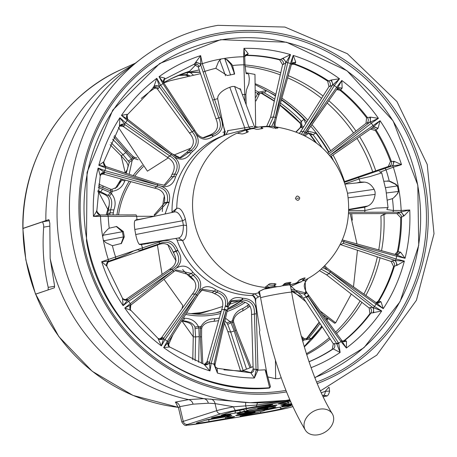 <?xml version="1.0" encoding="UTF-8"?>
<svg xmlns="http://www.w3.org/2000/svg" width="457" height="457" viewBox="0 0 457 457"><rect width="100%" height="100%" fill="white"/><g stroke="black" fill="none" stroke-linecap="round" stroke-linejoin="round"><path stroke-width="0.69" d="M163.617 82.626A3.942 3.667 179 0 1 163.366 81.403L164.766 79.107L194.345 64.117L200.646 55.628L202.314 63.683L214.584 99.569A119.488 113.702 -107.7 0 1 217.623 98.655L217.989 96.318C219.8 92.582 223.764 89.549 229.888 87.224L232.293 86.499L234.544 86.447L240.77 89.589L241.062 91.189M165.086 213.979L169.079 202.651A85.899 81.74 72.3 0 1 169.119 202.234C170.832 194.322 168.153 188.97 161.093 186.182C168.433 187.793 173.254 184.719 175.557 176.956A85.899 81.74 72.3 0 1 176.613 174.574C180.778 167.788 179.944 161.864 174.117 156.802C180.589 160.858 186.165 159.67 190.843 153.226A85.899 81.74 72.3 0 1 192.62 151.37C198.761 146.486 199.869 140.67 195.939 133.924C200.8 139.956 206.495 140.785 213.019 136.403A85.899 81.74 72.3 0 1 213.373 136.22C221.959 132.656 224.381 126.349 220.64 117.295L214.584 99.569L212.694 100.032L203.114 72.006L204.93 71.338A149.319 142.093 -107.7 0 1 215.835 68.31L227.34 75.531L234.641 74.04L232.562 65.5L231.688 64.174L227.529 59.936L224.307 58.433A157.408 149.787 -107.7 0 1 243.65 56.737L243.958 48.351L248.077 53.458L247.477 55.2L246.906 55.468A159.562 151.838 -107.7 0 1 279.638 59.867L282.603 64.683L270.595 117.46L266.671 126.366M130.348 310.389L130.593 310.097L124.767 308.029L130.314 303.659A157.408 149.787 -107.7 0 1 128.651 301.254L123.122 305.647L122.487 298.261L106.818 266.145L101.683 261.718L142.475 247.905A119.488 113.702 -107.7 0 1 141.504 244.712L139.716 244.518C138.351 243.77 137.02 240.479 135.723 234.641L134.838 229.774C134.044 224.119 134.204 220.96 135.318 220.297L136.951 219.634A119.488 113.702 -107.7 0 1 136.734 216.315L127.223 216.235C118.637 216.618 119.82 216.378 108.218 216.378L93.445 216.395L96.758 211.105L96.376 210.98M142.475 247.911L142.413 249.579C134.901 251.95 142.955 247.814 133.375 251.104C129.788 253.127 123.916 255.674 115.764 258.748L115.627 257.142A149.319 142.093 -107.7 0 1 112.405 245.695L121.459 243.427L124.293 236.812L123.413 237.303L122.419 231.819L116.255 226.455M107.641 262.221L157.397 245.078C164.783 241.804 170.038 244.124 173.157 252.03A88.138 83.877 72.3 0 0 173.346 252.418C177.653 259.696 176.293 265.363 169.273 269.413L126.189 299.255L127.931 299.695L123.122 305.647A165.588 157.574 -107.7 0 1 101.683 261.718L108.406 261.193L108.349 259.65A157.408 149.787 -107.7 0 1 103.282 239.942L102.671 236.589L104.019 233.281L107.972 229.071L109.223 228.197L116.666 226.489L123.327 231.516L124.293 236.812M169.193 347.023L163.68 347.6L167.325 341.259A157.408 149.787 -107.7 0 1 165 339.545L161.384 345.903L158.019 338.403L130.645 310.08C129.588 307.464 129.657 305.796 130.856 305.087A3.942 3.919 42.9 0 1 131.296 304.682M217.184 368.399L217.429 373.066L213.95 364.2A157.408 149.787 -107.7 0 1 211.197 363.366L209.992 370.935L203.885 364.212L169.496 346.874L167.85 343.938A3.942 3.873 -1 0 1 168.313 342.053M257.937 370.119L254.355 378.03L250.802 372.821L251.293 372.769A3.942 3.639 -103.7 0 0 254.012 368.965L256.063 369.547L257.982 369.41L257.965 370.119L256.074 370.176L254.412 313.845C254.84 305.025 250.79 300.398 242.256 299.958A87.47 83.237 -107.7 0 1 241.85 299.901L231.83 300.7L228.243 306.761A1.577 0.434 -158.8 0 1 228.237 306.836L228.237 306.836A1.577 0.434 -158.8 0 1 226.883 306.767A1.577 0.434 -158.8 0 1 225.341 305.876C226.541 299.107 223.736 294.594 216.932 292.337A87.47 83.237 -107.7 0 1 214.567 291.143L202.748 289.327L198.458 294.171M269.282 387.902L269.641 387.73L265.157 369.799A157.408 149.787 -107.7 0 1 257.965 370.119M337.26 88.675A3.942 3.119 -136.2 0 1 337.357 88.572A3.942 3.119 -136.2 0 1 341.836 88.607L340.031 90.297A159.562 151.838 -107.7 0 1 366.56 117.74L370.41 117.123L378.425 118.334L371.341 123.196A157.408 149.787 -107.7 0 1 373.003 125.601L380.07 120.717L378.088 128.24L375.414 130.559A159.562 151.838 -107.7 0 1 390.484 161.447L394.242 161.344L401.509 164.646L393.306 167.205A157.408 149.787 -107.7 0 1 398.373 186.919L398.984 190.266A157.408 149.787 -107.7 0 1 401.166 210.46L409.74 209.969L404.142 215.807L400.686 217.595A159.562 151.838 -107.7 0 1 397.401 251.567L400.618 252.218L405.068 258.291L396.739 256.223A157.408 149.787 -107.7 0 1 396.025 259.028L404.365 261.061L397.316 265.18L393.597 266.517A159.562 151.838 -107.7 0 1 378.322 300.98L376.088 302.665M291.48 64.174A3.942 3.256 -148 0 1 291.652 63.86A3.942 3.256 -148 0 1 295.576 62.666L294.108 64.26A159.562 151.838 -107.7 0 1 327.663 81.169L331.439 79.986L339.511 78.764L334.33 85.602A157.408 149.787 -107.7 0 1 336.655 87.316L341.807 80.461L342.162 87.904L341.836 88.607M279.638 59.867L290.515 54.611L287.744 62.666A157.408 149.787 -107.7 0 1 290.458 63.494L293.2 55.428L295.708 61.981L295.576 62.666M242.341 94.588A119.488 113.702 -107.7 0 1 244.769 94.502L243.65 56.737L244.758 56.708L243.958 48.351A165.588 157.574 -107.7 0 1 290.515 54.611L285.705 63.083L282.603 64.683M152.946 87.727L153.975 86.453L156.814 78.336L160.664 85.293A157.408 149.787 -107.7 0 1 162.926 83.631L159.053 76.696A165.588 157.574 -107.7 0 1 200.646 55.628L200.634 64.117L202.314 63.683A157.408 149.787 -107.7 0 1 221.108 58.97L224.364 58.439M105.944 166.577A3.942 3.885 139.6 0 1 104.425 165.491L103.739 162.012L119.414 126.623L119.917 117.735L125.606 122.762A157.408 149.787 -107.7 0 1 127.183 120.397L121.476 115.387L126.966 114.33L127.012 114.918M100.1 174.934L104.162 172.129L98.124 168.079A165.588 157.574 -107.7 0 0 93.445 216.395L100.689 214.961A3.942 3.924 92.9 0 1 100.477 214.956C99.912 215.79 98.689 214.493 96.81 211.071L100.209 175.854L98.124 168.079L104.916 170.632A157.408 149.787 -107.7 0 1 105.63 167.828L98.826 165.303L103.391 162.046M100.066 215.03L100.489 216.39A157.408 149.787 -107.7 0 0 102.671 236.589M361.344 181.983L362.635 182.115C367.405 181.772 371.273 184.257 374.237 189.558L375.088 191.906L375.123 194.431C374.254 200.612 371.564 204.582 367.034 206.335L364.703 207.221A119.488 113.702 -107.7 0 1 364.92 210.54L375.9 208.089L388.027 207.581L386.851 209.266M379.304 171.569L381.726 172.883L370.141 176.533L359.179 178.95A119.488 113.702 -107.7 0 1 360.15 182.143L361.201 181.995M377.562 128.897A3.942 3.016 -124.5 0 0 372.889 127.423L372.889 127.423A3.942 3.016 -124.5 0 1 372.889 127.423L380.07 120.717A165.588 157.574 -107.7 0 1 401.509 164.646L392.637 165.862L393.306 167.205L380.79 171.849M345.178 183.771L359.179 178.95L358.397 177.545L385.051 168.376L386.028 169.713A149.319 142.093 -107.7 0 1 389.25 181.161L384.046 181.229M276.011 284.083L274.886 283.66A78.198 74.411 -107.7 0 1 271.298 283.506L269.333 283.94L265.226 287.247L264.255 287.333A81.009 77.09 -107.7 0 1 193.911 219.891A81.009 77.09 -107.7 0 1 236.298 133.513L237.234 133.204L242.084 133.987L244.061 133.627A78.198 74.411 72.3 0 1 247.38 132.313L248.294 131.759M248.311 131.645L246.186 130.605L246.82 132.519M246.883 132.496L246.277 130.679L247.403 129.948A80.381 76.49 72.3 0 1 251.464 128.817L253.915 128.548L256.32 129.297L258.319 129.262A78.198 74.411 72.3 0 1 261.844 128.668L262.861 128.366M262.901 128.28L261.101 127.275L261.295 128.748M261.358 128.743L261.17 127.332L262.449 126.972A80.381 76.49 72.3 0 1 266.665 126.715L269.104 126.846L273.212 127.971A78.198 74.411 72.3 0 1 276.793 128.126L277.879 128.08M277.925 128.034L275.223 126.823C314.096 132.958 338.197 155.129 347.526 193.345C352.027 224.044 342.727 249.762 319.632 270.498A81.009 77.09 -107.7 0 1 303.716 280.701L303.219 280.866L303.716 280.701M163.646 82.643A153.923 146.474 72.3 0 1 189.706 71.178L196.013 64.546M155.62 87.567A153.923 146.474 72.3 0 0 149.588 91.777L141.242 98.466M223.953 369.822L238.805 370.901A153.923 146.474 72.3 0 0 244.175 370.89L251.087 372.718M267.865 376.951L275.64 378.722L275.44 360.362M281.055 377.482L281.066 377.813L278.667 378.619L275.64 378.722M186.627 312.948A84.762 80.655 72.3 0 0 213.847 313.222A84.762 80.655 72.3 0 0 218.2 312.359A84.762 80.655 72.3 0 0 221.119 311.634M227.455 309.629A84.762 80.655 72.3 0 0 243.055 301.831M267.476 408.392A11.825 0.491 -10.3 0 1 254.663 411.066A11.825 0.491 -10.3 0 1 244.735 412.374A11.825 0.491 -10.3 0 1 245.26 412.128A11.825 0.491 -10.3 0 1 258.074 409.455A11.825 0.491 -10.3 0 1 268.008 408.147A11.825 0.491 -10.3 0 1 267.476 408.392M237.869 413.448A19.714 0.823 169.7 0 0 236.989 413.865A19.714 0.823 169.7 0 0 253.538 411.683A19.714 0.823 169.7 0 0 274.897 407.227A19.714 0.823 169.7 0 0 275.777 406.816A19.714 0.823 169.7 0 0 259.228 408.998A19.714 0.823 169.7 0 0 237.869 413.448M275.748 406.781A19.714 0.823 -10.3 0 1 274.886 407.153A19.714 0.823 -10.3 0 1 253.983 411.523A19.714 0.823 -10.3 0 1 237.006 413.819M261.781 407.69L273.149 405.696L261.781 407.69M291.715 404.074L285.734 405.41L291.92 404.536M215.635 417.104L227.009 415.11L215.635 417.104M239.851 414.699L251.224 412.711L239.851 414.699M190.615 148.268L173.763 155.106M168.233 157.928L147.417 171.169L118.426 127.354M300.757 282.043L290.446 284.734A16.955 0.708 -10.3 0 0 282.363 285.808L290.309 284.751A1.182 1.114 -93.7 0 0 290.446 284.734M297.307 282.437L301.757 281.689L303.259 279.438L303.014 278.741M333.661 419.497A15.767 11.905 148.9 0 0 332.348 413.836A15.767 11.905 148.9 0 0 316.101 410.146A15.767 11.905 148.9 0 0 304.036 424.473A15.767 11.905 148.9 0 0 305.345 430.134A15.767 11.905 148.9 0 0 321.591 433.83A15.767 11.905 148.9 0 0 333.661 419.497M275.788 128.588L273.972 126.492A80.723 76.816 72.3 0 0 254.755 127.732L244.729 129.725L225.918 134.672L228.186 130.588L252.915 126.435M172.015 212.094L176.75 208.398A82.58 78.587 -107.7 0 1 223.999 135.461A82.58 78.587 -107.7 0 1 225.918 134.672M176.75 208.398L176.75 208.409C179.915 207.318 182.766 210.791 185.308 218.829L186.582 225.844C187.113 234.698 185.776 239.577 182.577 240.479L177.048 240.074M237.269 133.204A80.878 76.965 -107.7 0 1 238.92 132.473L240.456 132.119A80.723 76.816 72.3 0 1 254.755 127.732M260.29 296.102L258.411 296.953L254.846 293.834A82.58 78.587 -107.7 0 1 182.583 240.491M251.59 295.479L254.835 293.834L258.616 292.743L258.856 291.6L267.139 287.453M266.894 286.093L268.933 287.202L267.511 287.624L266.265 287.39A80.878 76.965 -107.7 0 1 265.134 287.287M162.355 211.568A81.015 77.096 -107.7 0 1 164.429 195.767M291.675 403.988A9.854 0.411 169.7 0 0 281.866 406.193A9.854 0.411 169.7 0 0 288.675 405.353A9.854 0.411 169.7 0 0 292.029 404.765M281.906 406.142A9.854 0.411 169.7 0 0 288.664 405.273A9.854 0.411 169.7 0 0 291.994 404.691M264.46 407.758A9.854 0.411 169.7 0 0 277.045 405.073A9.854 0.411 169.7 0 0 270.236 405.913A9.854 0.411 169.7 0 0 257.651 408.598A9.854 0.411 169.7 0 0 264.46 407.758M257.685 408.547A9.854 0.411 169.7 0 0 264.449 407.678A9.854 0.411 169.7 0 0 276.993 405.039M242.53 414.767A9.854 0.411 169.7 0 0 255.115 412.083A9.854 0.411 169.7 0 0 248.305 412.922A9.854 0.411 169.7 0 0 235.721 415.607A9.854 0.411 169.7 0 0 242.53 414.767M235.761 415.562A9.854 0.411 169.7 0 0 242.518 414.688A9.854 0.411 169.7 0 0 255.063 412.048M218.315 417.172A9.854 0.411 169.7 0 0 230.899 414.488A9.854 0.411 169.7 0 0 224.09 415.327A9.854 0.411 169.7 0 0 211.505 418.012A9.854 0.411 169.7 0 0 218.315 417.172M211.545 417.961A9.854 0.411 169.7 0 0 218.303 417.092A9.854 0.411 169.7 0 0 230.848 414.453M22.987 228.391L22.85 228.46C21.496 160.51 61.815 95.439 121.522 69.418A177.402 168.816 72.3 0 0 22.987 228.391L48.813 219.617M48.853 219.617L49.813 223.273L50.161 258.468L54.486 285.322L54.383 287.807L35.669 294.154A177.402 168.816 72.3 0 0 178.356 407.347L133.033 395.425L92.183 371.25L58.856 336.649L35.669 294.154M177.225 405.325L175.368 402.097L188.598 399.612L203.902 398.647L250.345 402.697A190.729 181.498 -107.7 0 1 78.901 268.196A190.729 181.498 -107.7 0 1 140.539 59.187L125.629 70.686A183.948 175.042 72.3 0 0 62.289 258.279A183.948 175.042 72.3 0 0 203.902 398.647A5.912 5.61 93.2 0 1 208.283 403.217L193.054 404.159L179.801 406.644L178.413 407.587L176.728 404.891M385.268 213.573L380.909 215.955A153.461 146.034 72.3 0 1 378.739 249.916M306.39 353.707A153.461 146.034 72.3 0 0 329.36 337.723M335.518 332.148A153.461 146.034 72.3 0 0 360.105 300.94M363.869 294.125A153.461 146.034 72.3 0 0 377.362 256.868M253.075 366.64L241.942 370.918M48.613 289.761L35.515 294.148L25.832 259.907L22.856 228.534L42.604 221.816L43.718 225.45L43.683 227.158C42.153 247.865 43.666 267.933 48.219 287.362L54.663 286.282M347.503 193.231L374.112 189.347M385.485 187.684L397.35 185.942M224.77 58.593L230.574 75.028M234.607 86.453L248.894 126.926A3.942 2.633 83.8 0 0 250.642 128.543M333.107 159.836A159.145 151.438 72.3 0 0 331.262 156.26M328.954 152.072A159.145 151.438 72.3 0 0 310.766 126.218M306.83 121.808A159.145 151.438 72.3 0 0 282.66 100.403L281.501 99.575M49.487 220.657L42.604 221.816M193.522 313.925A80.226 76.342 72.3 0 0 209.249 310.754A80.226 76.342 72.3 0 0 210.117 310.469M48.116 289.847L48.219 287.362M238.063 133.233L238.92 132.473M290.321 284.951L290.966 284.66M266.265 287.39L265.728 286.927M290.92 282.483L289.772 282.369A78.198 74.411 -107.7 0 1 286.253 282.963L284.38 283.706L282.477 285.722L280.107 286.43A80.381 76.49 -107.7 0 1 275.891 286.688L274.486 286.345L274.383 283.648M303.117 280.632L305.139 277.925L304.031 278.005A78.198 74.411 -107.7 0 1 300.712 279.318L298.998 280.358L297.37 282.375L295.153 283.454A80.381 76.49 -107.7 0 1 291.092 284.585L289.698 284.625L289.195 282.477M303.117 278.387L303.231 278.644A78.77 74.954 -107.7 0 1 298.935 280.444M189.706 71.172L186.724 72.623A153.461 146.034 72.3 0 0 167.205 80.689M186.724 72.623L199.252 69.938M372.706 171.861A153.461 146.034 72.3 0 0 357.02 138.42M353.512 133.004A153.461 146.034 72.3 0 0 327.149 103.008M321.591 98.346A153.461 146.034 72.3 0 0 287.636 77.821M280.29 74.851A153.461 146.034 72.3 0 0 245.089 66.522M381.538 250.682A153.923 146.474 72.3 0 0 383.96 214.567L386.428 213.568M383.971 214.567L380.909 215.955M267.088 287.647L258.856 291.6M260.262 296.107L258.616 292.743A1.182 1.143 -60.8 0 0 259.576 292.172M300.209 282.135L290.589 286.43M321.225 392.774L325.156 391.409A3.942 3.393 83.8 0 1 322.625 395.745M257.959 402.823A5.912 2.148 -91.1 0 0 256.685 405.039A3.942 0.994 80.3 0 1 256.217 406.513L235.881 410.323A3.942 1.605 -101.4 0 1 233.607 406.787L256.685 405.039L289.955 400.126M290.235 400.772L256.217 406.513M328.6 387.45L325.156 391.409A31.733 1.325 -10.3 0 1 329.594 391.289L329.08 387.239M245.643 402.503L245.683 405.982A3.942 0.566 79.4 0 0 246.62 408.238M210.654 399.024A5.912 5.61 -86.8 0 1 215.064 403.594L208.283 403.217M233.607 406.787L215.064 403.594L216.721 410.677A31.733 1.325 -10.3 0 1 233.607 406.787M258.411 296.953L255.452 298.827C254.281 296.256 253.578 295.273 253.344 295.873M227.346 130.776L228.186 130.588M244.729 129.725A3.942 0.44 78 0 0 244.678 127.634L229.785 87.27M139.214 244.375L178.533 237.977C181.783 237.2 183.394 232.933 183.371 225.181L182.566 220.765C179.927 213.876 177.013 210.985 173.826 212.099L176.75 208.409M182.577 240.479L178.533 237.977M186.582 225.844A3.942 1.422 -4.1 0 0 183.371 225.181L135.689 234.532M185.308 218.829A3.942 1.719 -16.7 0 1 182.566 220.765L134.821 229.477M398.481 191.443L386.433 192.963M375.128 194.385L348.205 197.795M225.535 75.776L219.703 60.021M123.419 236.943L103.808 240.805M102.968 235.269L122.385 231.739M194.122 280.547A81.015 77.096 -107.7 0 1 182.634 269.51M176.128 260.833A81.015 77.096 -107.7 0 1 167.765 244.352M259.45 331.691L259.502 332.622M306.687 354.661A153.923 146.474 72.3 0 0 330.194 338.997M336.501 333.496A153.923 146.474 72.3 0 0 361.915 302.357M365.84 295.502A153.923 146.474 72.3 0 0 380.058 257.771M375.74 170.821A153.923 146.474 72.3 0 0 359.59 136.637M355.963 131.102A153.923 146.474 72.3 0 0 328.777 100.7M323.059 96.016A153.923 146.474 72.3 0 0 288.253 75.628M280.769 72.743A153.923 146.474 72.3 0 0 245.003 64.957M274.44 285.117A78.77 74.954 -107.7 0 1 268.27 284.94M283.791 284.385A78.764 74.954 72.3 0 0 289.395 283.334A78.77 74.954 -107.7 0 1 283.797 284.374M289.258 282.466L289.732 284.5L290.846 282.386M274.446 283.648L274.543 286.208L275.959 283.957M268.253 284.957A78.764 74.954 72.3 0 0 274.44 285.134M289.492 283.751L283.437 284.768M274.486 286.271L268.933 287.202M267.511 287.624L269.641 287.264L264.255 289.064M164.126 83.505L163.72 82.814L169.918 80.792M255.623 124.75L254.966 74.422L246.037 72.754M200.526 73.663L170.312 80.666L163.772 82.883M334.627 323.259L335.672 322.819L351.279 294.068M353.478 286.859L357.454 250.242M357.003 243.947L350.193 213.648M168.233 345.538L172.872 334.815M181.977 308.755L182.806 305.522L163.994 279.296M162.075 274.4L157.425 245.066M289.452 284.825L302.271 296.353M320.02 310.869L335.672 322.819M193.128 74.897L190.112 72.406M275.474 96.016A158.728 151.044 72.3 0 0 266.425 90.635L258.736 92.085L257.765 93.194L255.88 97.295M305.693 123.619L303.911 119.311A158.728 151.044 72.3 0 0 281.381 99.992M328.629 152.324A158.728 151.044 72.3 0 0 315.793 133.038L308.121 131.182L306.79 131.799L307.31 134.055L310.08 133.204L313.079 134.741A156.5 148.925 -107.7 0 1 322.031 147.565M331.702 157.973A158.728 151.044 72.3 0 0 330.925 156.488M138.123 159.767L132.684 157.979L126.595 151.747L113.747 136.906M112.611 139.214L125.818 152.529L131.576 159.087L132.182 160.35L129.148 174.3M125.315 180.109A90.372 85.996 72.3 0 0 124.767 181.023C122.465 187.027 118.329 190.438 112.348 191.26L110.982 191.186L98.461 185.816M98.255 187.324L110.417 192.683L111.462 193.608C115.324 198.384 116.124 203.822 113.862 209.917A90.372 85.996 72.3 0 0 113.347 212.848L112.999 214.927M116.958 214.904A86.419 82.231 -107.7 0 1 129.268 181.195M133.118 175.625A86.419 82.231 -107.7 0 1 142.361 165.303M198.658 362.247L199.183 336.666L198.841 327.903L198.412 326.578C195.562 321.18 190.992 318.409 184.708 318.272A90.372 85.996 -107.7 0 1 183.446 318.009M202.805 363.829L201.56 337.003L201.64 328.732L202.011 327.166C203.902 323.665 207.918 321.722 214.059 321.334L214.773 318.763C208.609 318.706 203.971 321.322 200.857 326.618L200.4 327.932L200.28 336.683L201.52 363.349M214.773 318.763L219.286 318.123M225.541 318.295L230.151 321.699L230.979 322.796L234.178 330.994L246.517 369.165M250.025 367.816L235.201 330.617L232.436 322.265L232.436 320.865C233.578 314.827 237.063 310.709 242.884 308.498A90.372 85.996 72.3 0 0 247.86 305.31L249.088 304.476M327.132 317.815A158.728 151.044 -107.7 0 1 326.184 319.334M321.711 326.024A158.728 151.044 -107.7 0 1 311.537 338.86L303.802 340.065L302.088 338.94M245.243 302.357A86.419 82.231 -107.7 0 1 227.083 311.52M220.6 313.485A86.419 82.231 -107.7 0 1 185.691 314.439M255.949 100.951L259.65 93.582L262.381 92.463L264.403 92.931A156.5 148.925 -107.7 0 1 274.76 99.163M280.495 103.122A156.5 148.925 -107.7 0 1 301.363 121.208L301.968 125.955L296.393 131.827M303.911 119.311L299.723 122.79L300.5 123.973L300.809 125.709L299.952 128.08L301.209 127.006L302.945 127.977M305.253 135.838L307.31 134.055M143.401 166.577A84.762 80.655 72.3 0 0 134.752 176.168M130.908 181.646A84.762 80.655 72.3 0 0 118.569 214.893M274.303 101.174L260.684 92.891L264.403 92.931L266.425 90.635M308.606 133.375L310.246 134.564L313.079 134.741L315.793 133.038M179.812 75.085A156.5 148.925 -107.7 0 1 186.919 74.594L185.468 75.114L178.693 75.525M299.478 133.084L300.163 132.399M308.726 133.341A3.942 3.696 -86.9 0 1 310.246 134.564A156.711 149.131 72.3 0 1 316.313 142.847M279.975 104.973A156.711 149.131 72.3 0 1 299.843 122.545A3.942 3.816 -130.6 0 1 299.952 128.08M260.838 92.817A3.942 3.639 -92 0 1 261.255 93.022A156.711 149.131 72.3 0 1 274.349 100.974M187.838 72.035L186.919 74.594L189.552 75.605M178.716 75.514A156.711 149.131 72.3 0 1 185.513 75.097A3.942 3.873 -109.7 0 1 188.067 75.919M308.441 133.427L308.121 131.182A153.912 146.463 72.3 0 0 307.652 130.628M259.65 93.582L258.736 92.085A153.912 146.463 72.3 0 0 255.697 90.617M301.968 125.955L303.699 126.783M114.399 135.626L127.235 150.456L132.964 156.363L134.301 157.231L136.803 157.928M118.329 183.645L121.202 178.978A90.834 86.436 72.3 0 0 118.357 183.605L121.802 180.167A92.617 88.132 -107.7 0 1 122.327 179.287M110.103 144.68L121.139 155.808L123.007 154.689L111.022 142.607M98.718 184.097L110.343 189.112L111.896 189.364L116.946 187.187L121.802 180.167L124.767 181.023M109.726 214.944L110.091 212.785A92.617 88.132 -107.7 0 1 110.611 209.792L108.292 210.266A90.834 86.436 72.3 0 0 107.526 214.482L107.446 214.95M98.546 192.009L98.563 192.02C108.155 195.465 111.165 196.881 108.275 210.289L98.581 192.026L97.729 191.689L98.581 192.026L100.717 191.786L97.844 190.655M121.139 155.808L125.292 173.014L127.383 169.307L128.131 165.634L126.692 162.144L121.139 155.808M126.246 173.334L129.291 162.252L123.007 154.689L125.818 152.529M118.357 183.605L115.278 188.581L118.357 183.605M113.862 209.917L110.611 209.792C112.439 203.673 112.016 199.115 109.343 196.127L100.717 191.786L102.659 189.055M110.343 189.112L110.982 191.186A98.358 93.594 -107.7 0 0 110.417 192.683L108.041 195.202M111.896 189.364L112.348 191.26A97.044 92.348 72.3 0 0 111.462 193.608L109.343 196.127M132.964 156.363L132.684 157.979A98.358 93.594 -107.7 0 0 131.576 159.087L128.457 160.881M134.301 157.231L133.918 158.608A97.044 92.348 72.3 0 0 132.182 160.35L129.291 162.252M181.852 320.546A92.617 88.132 72.3 0 0 183.223 320.831L181.72 320.751M192.785 359.773L193.26 336.809L195.607 336.906L195.116 360.79M213.825 321.317L218.566 320.688M192.768 359.762L193.26 336.809L181.96 320.963M184.708 318.272L183.223 320.831C189.427 321.414 193.334 323.487 194.956 327.058L195.607 336.906L199.183 336.666M201.64 328.732L200.4 327.932A98.358 93.594 72.3 0 1 198.841 327.903L195.293 328.629M202.011 327.166L200.857 326.618A97.044 92.348 -107.7 0 1 198.412 326.578L194.956 327.058M247.934 307.55A92.617 88.132 -107.7 0 1 242.838 310.817C237.263 313.376 234.144 316.632 233.487 320.586L233.647 322.185L236.298 330.074L251.161 367.377M301.369 336.266L304.196 338.688L307.898 338.466L308.881 337.677A156.5 148.925 72.3 0 0 320.02 323.436M243.135 370.461L230.728 332.102L227.815 331.496L240.559 370.918L227.815 331.496L224.444 323.116M324.339 316.792A156.5 148.925 72.3 0 0 324.773 316.084M306.727 338.905L308.881 337.677L311.537 338.86M224.45 323.093L227.815 331.496M234.178 330.994L230.728 332.102L227.712 324.35L226.889 322.99L224.884 321.168M250.162 306.047L247.951 307.555L247.86 305.31M227.712 324.35L230.979 322.796A98.358 93.594 -107.7 0 0 232.436 322.265L233.647 322.185M226.889 322.99L230.151 321.699A97.044 92.348 72.3 0 0 232.436 320.865L233.487 320.586M304.196 338.688L303.802 340.065A153.912 146.463 -107.7 0 1 302.705 341.185M291.103 289.264L305.716 292.937L305.122 280.021M322.819 267.682L327.538 270.053L324.036 266.522M348.811 209.809L364.703 207.221M225.358 131.462L224.724 131.747L223.719 135.563C224.615 135.563 225.055 134.181 225.038 131.416L221.976 120.911M217.623 98.655L224.724 131.747M138.905 219.628L136.951 219.634M138.025 219.423L139.522 219.491M146.354 218.018L139.139 219.371M172.021 212.482A82.431 78.438 -107.7 0 1 217.395 138.14A82.431 78.438 -107.7 0 1 223.61 135.626M222.953 132.319L225.073 131.547M356.62 182.954L352.918 183.331M357.991 182.611L360.15 182.143M274.08 126.852L274.423 120.739L271.647 126.372M255.949 299.781L252.738 295.496A82.431 78.438 -107.7 0 1 176.83 239.468L176.042 238.783M387.399 200.109L392.432 198.658L393.677 197.784L397.636 193.574L398.984 190.266M394.797 196.778L397.116 194.082L398.464 191.506L397.481 186.102L395.316 184.182L389.49 181.383L387.467 180.858M398.373 186.919L395.939 184.245L390.735 181.572L389.49 181.383M390.735 181.572L389.25 181.161M386.982 209.557L393.437 210.477L401.166 210.46M348.628 213.653L396.847 213.545L400.115 212.162L364.703 212.242L364.92 210.546L348.788 210.574M393.009 212.179L393.437 210.477A149.319 142.093 -107.7 0 0 392.432 198.658M403.354 216.241A3.942 2.965 -104.6 0 0 400.115 212.162L409.74 209.969A165.588 157.574 -107.7 0 1 405.068 258.291L396.219 254.72L343.961 240.359L344.007 241.707L341.796 241.05M401.006 212.008L401.166 210.466M392.626 165.891L388.296 166.497L344.464 181.583M357.151 182.806L362.475 182.069M360.864 207.821L356.591 208.015M370.981 128.748A3.942 3.765 -124.2 0 1 376.094 130.091A159.562 151.838 72.3 0 1 391.386 161.424A3.942 3.73 -92 0 1 389.033 166.474M390.484 161.447L388.296 166.497M397.516 213.133A3.942 3.702 -121.8 0 1 401.503 217.086A159.562 151.838 72.3 0 1 398.167 251.55A3.942 3.793 -91.9 0 1 395.316 254.469M396.847 213.545L400.686 217.595M394.242 161.344L392.637 165.862M393.368 161.281A3.942 2.971 -101.4 0 1 391.74 166.074L385.051 168.376M231.996 67.11L231.928 66.796M401.029 212.037L404.142 215.807M319.472 270.635L326.578 274.834L369.159 307.995L369.942 307.624A3.942 3.65 -115.2 0 1 370.861 313.148L369.902 313.599A159.562 151.838 -107.7 0 1 344.298 340.448L344.926 340.334L346.492 341.408L346.377 348.028L340.991 341.562A157.408 149.787 -107.7 0 1 338.7 343.247L340.128 352.456L333.25 348.902L332.239 349.297A159.562 151.838 -107.7 0 1 308.983 361.733M378.322 300.98L381.052 301.877L383.274 308.635L376.048 304.094A157.408 149.787 -107.7 0 1 374.472 306.464L381.715 310.977L370.861 313.148A159.562 151.838 72.3 0 1 344.926 340.334A3.942 3.839 -100.1 0 1 343.253 341.093A3.942 3.839 -100.1 0 1 343.253 341.099L342.67 341.202M396.739 256.223L344.521 241.879L396.025 259.028L395.431 260.53L397.316 265.18M265.157 369.799L266.774 373.043L270.475 386.713L269.447 388.067C185.176 396.596 100.466 328.406 86.493 240.839L87.053 172.398L112.742 110.131L159.659 63.523L220.662 39.679L286.459 42.221L347.029 70.766L393.151 120.962L417.812 185.165L418.721 245.329L400.058 301.694L364.012 347.646L314.822 377.779M291.475 291.309L303.414 298.044L333.324 343.784L336.683 343.624L306.481 297.433A1.577 0.291 -39.5 0 1 307.732 296.176A1.577 0.291 -39.5 0 1 308.892 295.588A1.577 0.291 -39.5 0 1 308.903 295.656L308.138 296.439L338.7 343.247M340.991 341.562L308.138 296.439L306.481 297.433L304.122 294.011A1.577 0.8 -25.8 0 0 305.91 293.634A1.577 0.8 -25.8 0 0 306.676 292.394L306.676 292.394A1.577 0.8 -25.8 0 0 306.578 292.269M334.153 343.47A3.942 3.633 -111.1 0 1 333.25 348.902A159.562 151.838 72.3 0 1 309.012 361.801M333.324 343.784L332.239 349.297M344.298 340.448L342.967 341.133M369.159 307.995L369.902 313.599M340.174 244.489L391.112 261.45L391.838 261.044A3.942 3.673 -119 0 1 394.482 266.02A159.562 151.838 72.3 0 1 379.007 300.929A3.942 3.816 -94.7 0 1 376.145 302.705M391.112 261.45L393.597 266.517M311.051 367.696A165.588 157.574 -107.7 0 0 340.128 352.456L336.683 343.624L338.34 342.63M346.143 340.893A3.942 3.382 -57.9 0 1 342.322 341.208A3.942 3.382 -57.9 0 1 342.316 341.208A3.942 3.382 -57.9 0 1 341.836 340.831M369.942 307.624L372.621 307.412A3.942 3.09 -82.1 0 1 372.861 312.879M321.208 269.144L329.194 273.589L372.621 307.412L381.715 310.977A165.588 157.574 -107.7 0 1 346.377 348.028L341.345 340.208M346.492 341.408L341.887 340.893M373.438 307.812L373.752 312.822M380.51 301.409A3.942 3.228 -69.8 0 1 376.642 302.98L376.642 302.98A3.942 3.228 -69.8 0 1 376.357 302.854M391.838 261.044L394.534 260.433A3.942 2.999 -93.8 0 1 396.453 265.437M395.442 260.57L404.365 261.061A165.588 157.574 -107.7 0 1 383.274 308.635L375.871 302.54L376.591 303.037L376.048 304.088M381.052 301.877L376.614 303.042M340.751 244.678L343.167 243.33L395.431 260.53M342.322 341.208L308.949 295.662A1.577 1.577 0 0 0 308.892 295.588L306.676 292.394A1.577 1.577 0 0 0 306.59 292.24L304.122 294.011L291.383 290.806M308.052 278.473L305.265 282.169L304.448 284.111L304.213 286.099L304.842 288.915L306.544 292.24M337.038 344.161L338.671 343.264M340.996 341.562L341.859 340.871M373.432 307.767L374.466 306.464M376.048 304.094L327.538 270.053M344.521 241.879L344.007 241.707L343.167 243.33M396.739 256.217L396.859 254.932M397.401 251.567L395.025 254.389M400.618 252.218L396.882 254.926M399.909 251.858A3.942 3.096 -81.6 0 1 396.39 254.755A3.942 3.096 -81.6 0 1 396.385 254.755A3.942 3.096 -81.6 0 1 396.282 254.732M103.282 239.942L105.716 242.61L112.405 245.695M121.065 243.798L123.413 237.303M136.117 214.887L100.689 214.961L136.112 214.887L136.734 216.31L154.432 216.275M107.801 214.95L108.218 216.378A149.319 142.093 -107.7 0 0 109.223 228.197M145.086 243.45L141.504 244.712M108.452 261.153L109.074 261.05L108.035 262.061M143.664 244.249L164.948 240.313M137.226 219.583L136.135 219.8M106.818 266.145C107.029 262.712 107.372 261.347 107.841 262.05L107.818 262.067A3.942 3.742 -123.8 0 1 108.64 261.655M106.481 265.808L108.406 261.193M106.749 266.065A3.942 3.919 111.3 0 1 109.074 261.05L115.764 258.748M142.475 247.905L159.333 242.107C167.919 238.468 174.054 241.176 177.727 250.219A85.899 81.74 72.3 0 0 177.91 250.596C182.309 257.514 181.675 263.421 176.019 268.316C182.389 264.414 188.01 265.734 192.877 272.275A85.899 81.74 72.3 0 0 194.716 274.177C201.034 279.233 202.342 285.077 198.629 291.709C203.325 285.779 208.992 285.082 215.63 289.618A85.899 81.74 72.3 0 0 217.955 290.789C225.478 293.405 228.569 298.518 227.232 306.116C229.711 298.844 234.772 296.205 242.421 298.215A85.899 81.74 72.3 0 0 242.821 298.272C252.19 298.861 256.691 304.008 256.331 313.708L257.982 369.41M266.774 373.043L267.002 374.055M266.905 373.54L259.376 331.931L259.839 330.342L255.08 298.781M177.727 250.219L175.968 251.024C172.723 242.758 167.205 240.325 159.419 243.73L142.413 249.579M154.637 216.275L154.169 214.847L155.426 214.836L167.165 202.588A87.47 83.237 -107.7 0 1 167.205 202.165C168.759 193.517 165.32 188.387 156.888 186.77L104.807 172.46L103.442 174.1L154.5 188.13C162.521 189.626 165.8 194.516 164.331 202.794A88.138 83.877 72.3 0 0 164.292 203.216L154.238 214.847M100.689 214.961L100.471 214.956A3.942 3.924 92.9 0 1 96.758 211.105M100.014 215.013L96.581 211.345M122.487 298.261L122.482 298.255C124.51 299.895 125.395 300.42 125.149 299.838L124.355 299.883M369.524 117.249A3.942 2.965 -112.2 0 1 369.467 122.482L366.006 123.304L327.606 153.118M336.786 89.349A3.942 3.799 -123.2 0 1 340.654 89.88A159.562 151.838 72.3 0 1 367.525 117.678A3.942 3.702 -94 0 1 366.794 123.247M337.357 88.572L304.368 135.381M337.22 88.738L341.807 80.461A165.588 157.574 -107.7 0 1 378.425 118.334L369.467 122.482L328.594 154.215M370.41 117.123L370.267 122.025M337.574 88.207L342.162 87.904M330.6 80.312A3.942 3.016 -124 0 1 332.279 85.43L328.937 86.676L299.661 133.158M291.195 64.506L291.606 64.209A3.942 3.822 -119.8 0 1 294.696 63.917A159.562 151.838 72.3 0 1 328.68 81.043A3.942 3.667 -97.2 0 1 329.771 86.567M291.652 63.86A3.942 3.256 -148 0 1 291.652 63.854L291.44 64.323L294.108 64.26M274.423 120.739L290.458 63.494L291.537 63.946L291.292 64.78L291.549 63.923L293.2 55.428A165.588 157.574 -107.7 0 1 339.511 78.764L332.279 85.43L301.603 134.032M331.439 79.986L332.902 84.756M291.549 63.923L295.708 61.981M327.663 81.169L328.937 86.676M336.638 89.561L340.031 90.297M366.56 117.74L366.006 123.304M269.116 126.332L273.457 116.918L285.705 63.083A3.942 3.113 -135.7 0 0 282.432 58.679M373.58 126.863L373.003 125.606M329.714 155.517L371.341 123.196L370.267 122.059M337.552 88.218L336.655 87.316L305.025 132.147L303.351 131.405L300.575 131.747M305.327 131.696L334.33 85.602L332.913 84.796M275.462 116.649L287.744 62.666L286.111 62.301M303.025 135.152L305.025 132.147L305.842 133.193M370.467 129.103L375.414 130.559M244.798 56.405L245.883 55.537A3.942 3.839 -114.5 0 1 247.477 55.2A159.562 151.838 72.3 0 1 280.689 59.667A3.942 3.645 -101 0 1 283.46 64.517M283.163 58.17L286.082 62.261M373.609 126.869L378.088 128.24M231.688 64.174L230.762 64.214L226.929 59.89L224.141 58.41M221.108 58.97L218.612 61.432L215.835 68.31M234.178 74.274L233.898 71.595L230.762 64.214M244.981 101.591L244.769 94.502L245.877 94.468L246.506 89.818L248.859 83.751L249.339 79.01L248.751 74.605L247.654 73.583L246.352 73.354C246.289 75.125 245.843 72.32 245.003 64.934L243.889 64.791A149.319 142.093 -107.7 0 0 232.562 65.5M231.431 65.414L232.859 69.407M244.752 57.576L245.003 64.934M200.68 64.14L200.709 64.974L199.075 66.653L198.224 66.933L215.961 118.837C219.32 126.623 217.241 132.033 209.74 135.061A88.138 83.877 72.3 0 0 209.369 135.243L202.868 137.78M194.362 64.111A3.942 3.633 -108.3 0 1 194.402 64.094L194.402 64.094A3.942 3.633 -108.3 0 1 199.075 66.653M193.779 64.328L198.224 66.933M245.626 55.668L246.906 55.468M196.036 62.198L200.634 64.117M195.596 62.883A3.942 3.359 -155.8 0 1 200.709 64.974L203.114 72.006M213.373 136.22L212.271 134.946C220.12 131.805 222.296 126.126 218.806 117.917L212.694 100.032M244.758 56.765A3.942 3.399 -159.1 0 1 244.923 56.131A3.942 3.399 -159.1 0 1 244.923 56.12A3.942 3.399 -159.1 0 1 248.111 54.063M244.758 56.708L248.077 53.458M164.691 78.073L163.72 82.814L159.053 76.696L164.691 78.073L164.623 79.164M195.939 133.924L193.831 130.873L194.676 130.165L163.869 83.048L163.366 81.392A3.942 3.667 179 0 1 164.931 78.415M127.68 119.3A3.942 3.799 163.2 0 1 126.709 117.717L127.28 114.833L153.82 87.201A3.942 3.639 -112.3 0 1 153.826 87.201A3.942 3.639 -112.3 0 1 158.185 88.578L157.368 88.909L189.489 133.027C194.962 139.425 194.613 145.28 188.438 150.599A88.138 83.877 72.3 0 0 186.622 152.507L179.492 157.962M153.975 86.453A3.942 3.507 -167.1 0 1 159.47 86.921L158.185 88.578M174.117 156.802L171.169 154.632L171.672 153.546L127.909 119.466L126.703 117.7A3.942 3.799 163.2 0 1 127.252 114.473M157.711 183.817L165.183 185.399L173.757 176.425A87.47 83.237 -107.7 0 1 174.831 173.997C179.087 166.468 177.459 160.487 169.947 156.043L171.169 154.632L127.183 120.397L127.64 119.277L128.189 119.717L127.612 119.243L121.476 115.387A165.588 157.574 -107.7 0 1 156.814 78.336L159.47 86.921L192.237 131.919C197.961 138.677 197.595 144.823 191.135 150.37L188.438 150.599M154.232 85.745L159.162 86.162M127.612 119.243L126.966 114.33M119.608 125.938A3.942 3.662 179.7 0 1 124.944 124.59L124.007 126.092L123.241 126.469L167.359 157.311C174.517 161.498 176.071 167.199 172.015 174.408A88.138 83.877 72.3 0 0 170.929 176.859L163.96 185.353M119.414 126.629L120.328 125.749A3.942 3.656 -116.3 0 1 124.007 126.092M104.425 165.491A3.942 3.885 139.6 0 1 103.659 161.909M104.407 165.468L106.098 166.628L157.682 183.8L106.275 166.691L98.826 165.303A165.588 157.574 -107.7 0 1 119.917 117.735L124.944 124.59L169.947 156.043L167.359 157.311M119.671 125.275L124.43 124.007M105.601 166.479L103.402 161.972M119.997 125.961L123.241 126.469M153.449 87.407L157.368 88.909M171.695 153.592L180.669 158.053L189.329 152.261A87.47 83.237 -107.7 0 1 191.135 150.37L192.62 151.37M194.676 130.165C197.264 134.878 200.366 137.437 203.976 137.848L211.905 135.129A87.47 83.237 -107.7 0 1 212.271 134.946L209.74 135.061M163.737 82.854L162.926 83.631L193.831 130.873L189.489 133.027M193.517 130.416L160.664 85.293L159.213 86.173M125.601 122.767L124.487 124.007M105.647 166.508L105.63 167.828L157.648 185.136L156.888 186.77L154.5 188.13M157.134 184.982L104.916 170.632L104.219 172.112L104.807 172.46A3.942 3.793 164 0 0 100.203 175.488M161.093 186.182L157.648 185.136L157.642 183.794M100.214 175.854L101.431 174.026A3.942 3.685 -119.9 0 1 104.15 173.694M101.14 174.231L103.442 174.1M213.95 364.2L226.192 310.206L224.33 309.863L224.416 309.343L225.341 305.876L227.232 306.116L228.283 306.721C229.54 303.02 230.722 301.014 231.83 300.7L231.83 300.7M256.154 308.629L256.103 307.144M230.939 301.449L239.542 301.277A88.138 83.877 72.3 0 0 239.954 301.334C248.065 301.711 251.921 306.121 251.533 314.565L253.149 369.176L250.864 372.821M175.191 270.641L188.707 274.663A88.138 83.877 72.3 0 0 190.592 276.611C196.944 282.049 197.493 287.916 192.243 294.217L161.612 337.609L159.55 339.037M201.788 290.081L212.054 292.451A88.138 83.877 72.3 0 0 214.436 293.657C222.108 296.622 224.507 302.02 221.622 309.846L206.964 361.818L204.587 364.349M206.964 361.818L207.815 361.67L209.523 362.35L209.992 370.935A165.588 157.574 -107.7 0 1 163.68 347.6L168.147 342.293L197.458 295.719L196.63 294.708L165 339.545L163.475 338.843L161.384 345.903A165.588 157.574 -107.7 0 1 124.767 308.029L131.319 304.665L173.643 271.801L131.348 304.642M161.612 337.609L162.435 337.523L163.755 338.169L163.526 338.826M158.282 338.74A3.942 3.77 -22.9 0 0 163.755 338.169L194.996 293.902C200.503 287.333 199.926 281.175 193.265 275.422A87.47 83.237 -107.7 0 1 191.397 273.486L176.179 269.938L173.637 271.806L173.146 270.418L128.651 301.254L127.492 300.175M122.55 298.45A3.942 3.867 -2.2 0 0 127.931 299.695L171.878 269.259C179.224 265.043 180.652 259.096 176.156 251.413A87.47 83.237 -107.7 0 1 175.968 251.024L173.157 252.03M130.314 303.665L130.811 304.985M176.019 268.316L173.146 270.418L171.878 269.259L169.273 269.413M196.327 295.159L167.325 341.259L168.165 342.247M198.629 291.709L196.63 294.708L194.996 293.902L192.243 294.217M209.54 363.098L211.191 363.366L226.192 310.206L227.266 310.703A1.577 1.577 0 0 0 227.283 310.617L227.283 310.617A1.577 0.685 -170.5 0 0 226.135 309.737A1.577 0.685 -170.5 0 0 224.33 309.863L209.523 362.35A3.942 3.633 -37.9 0 1 204.536 364.68M126.96 299.209A3.942 3.707 -93.3 0 1 125.149 299.838M126.189 299.255L124.841 299.821M127.434 300.186L122.636 298.912M169.518 347.034A3.942 3.873 -1 0 1 167.85 343.961L168.416 341.893L197.458 295.719M169.284 347.171L168.147 342.293M213.979 364.206L215.024 364.657L215.15 366.325L217.429 373.066A165.588 157.574 -107.7 0 0 254.355 378.03L256.074 370.176M207.815 361.67A3.942 3.65 -99.9 0 1 204.987 364.32L203.885 364.212M209.495 363.132L205.01 365.172M130.593 310.097A3.942 3.919 42.9 0 1 130.845 305.105A3.942 3.919 42.9 0 1 130.856 305.087M130.308 310.029L130.782 305.025M162.435 337.523A3.942 3.679 -96.2 0 1 159.91 339.037L159.036 339.128M163.475 338.843L158.556 339.254M227.266 310.68A1.577 0.685 -170.5 0 0 227.283 310.617L227.369 310.097L224.416 309.343L221.622 309.846M250.802 372.826L217.452 368.331C215.253 366.817 214.487 366.143 215.15 366.308L215.024 364.657M215.11 364.046L214.065 363.509M270.475 386.719L269.487 388.05M314.724 377.533A176.042 167.519 72.3 0 0 417.692 185.171A176.042 167.519 72.3 0 0 220.88 39.896A176.042 167.519 72.3 0 0 86.967 240.725A176.042 167.519 72.3 0 0 269.607 387.736M240.531 301.409A84.351 80.266 -107.7 0 1 227.655 308.715L240.491 301.403M221.228 311.24A84.351 80.266 -107.7 0 1 215.847 312.856L221.234 311.234M299.781 197.915C297.821 195.248 296.382 195.487 295.473 198.641C297.398 201.074 298.832 200.834 299.781 197.915M316.564 382.103A181.092 172.323 72.3 0 0 419.657 167.456A181.092 172.323 72.3 0 0 220.942 34.435A181.092 172.323 72.3 0 0 83.185 241.022A181.092 172.323 72.3 0 0 285.642 390.467A181.092 172.323 72.3 0 0 285.911 390.421M196.173 314.136A80.226 76.342 72.3 0 0 206.393 311.668L196.259 314.142M190.889 313.622A80.226 76.342 72.3 0 0 200.891 312.645A80.226 76.342 72.3 0 0 210.985 310.2L200.869 312.651L190.935 313.628M290.281 284.751L291.64 292.217A15.767 0.657 169.7 0 0 278.404 293.965A15.767 0.657 169.7 0 0 261.313 297.524A15.767 0.657 169.7 0 0 260.61 297.855L259.45 291.463M288.276 402.194L288.281 402.211A21.782 0.908 -10.3 0 1 290.681 401.772M193.054 404.159A5.912 5.627 79.4 0 0 188.598 399.612A180.481 171.746 -107.7 0 1 50.161 258.468M45.86 220.634A180.481 171.746 -107.7 0 1 133.147 64.888M285.859 400.423A190.729 181.498 -107.7 0 1 250.345 402.697L285.968 400.418L289.784 399.732M286.499 391.895A182.68 173.837 -107.7 0 1 286.213 391.94A182.68 173.837 -107.7 0 1 81.974 241.182A182.68 173.837 -107.7 0 1 220.942 32.778A182.68 173.837 -107.7 0 1 421.434 167.091A182.68 173.837 -107.7 0 1 317.181 383.589M287.173 406.044A1.971 0.457 -99.7 0 0 287.19 406.044A1.971 0.457 -99.7 0 0 287.213 406.039L291.395 405.593L282.14 408.552A17.64 0.737 -10.3 0 1 260.404 412.985L239.982 416.156A1.971 1.874 72.3 0 0 240.228 416.099L261.187 411.483L265.911 409.826M290.549 405.53A1.971 1.874 72.3 0 0 291.395 405.593M239.982 416.156L247.22 414.35A19.811 0.828 169.7 0 0 264.729 410.226L278.387 407.438A19.811 0.828 169.7 0 0 287.213 406.039M230.916 417.041A1.971 1.874 72.3 0 0 232.385 417.435L208.558 421.691A17.64 0.737 -10.3 0 1 197.156 422.828L206.41 419.869L213.99 418.338A1.971 0.743 80.7 0 1 213.956 418.344A1.971 0.743 80.7 0 1 213.922 418.349M213.99 418.338A19.811 0.828 169.7 0 0 223.884 416.595L231.899 415.447L231.053 415.881A19.811 0.828 169.7 0 0 232.904 416.755L234.698 416.693L232.385 417.435M229.448 415.693A1.971 1.748 -95.7 0 0 229.734 415.664M233.487 411.374A21.782 0.908 -10.3 0 1 235.355 411.106L239.668 410.346A1.971 0.903 78.5 0 0 240.902 412.094L234.378 413.237A19.811 0.828 169.7 0 0 227.003 414.396A19.811 0.828 169.7 0 0 225.552 414.642A1.971 0.457 -99.7 0 0 225.758 413.699M234.378 413.237A1.971 1.342 -98.1 0 0 235.355 411.106L235.332 410.952M304.328 346.88A157.259 149.645 72.3 0 0 322.271 326.881M326.898 320.311A157.259 149.645 72.3 0 0 328.08 318.512M352.33 220.16A157.259 149.645 72.3 0 0 351.679 213.642M107.869 212.362A80.226 76.342 72.3 0 0 107.246 214.95M35.646 294.074A177.402 168.816 -107.7 0 1 25.969 259.839A177.402 168.816 -107.7 0 1 22.993 228.466M49.716 226.146L43.683 227.158M344.515 181.56A157.259 149.645 72.3 0 0 333.067 155.009M330.679 150.736A157.259 149.645 72.3 0 0 311.897 124.618M307.847 120.191A157.259 149.645 72.3 0 0 281.895 98.169M275.868 94.291A157.259 149.645 72.3 0 0 255.429 83.797M200 72.132A157.259 149.645 72.3 0 0 187.044 72.549M42.695 221.805L49.487 220.662M323.19 396.916L325.647 396.128A3.942 3.753 -107.7 0 1 325.15 396.248A27.797 1.16 169.7 0 0 322.631 395.756M235.881 410.323A27.797 1.16 169.7 0 0 221.085 413.728L187.616 424.427A27.797 1.16 169.7 0 0 205.587 422.645L257.434 413.933A27.797 1.16 169.7 0 0 291.68 406.947L292.863 406.57M323.173 396.882L325.15 396.248M291.68 406.947A3.942 3.753 72.3 0 0 292.177 406.827L292.88 406.604M187.616 424.427A3.942 3.753 -107.7 0 1 183.246 421.377L216.721 410.677A3.942 3.753 -107.7 0 0 221.085 413.728M292.177 406.827C286.413 408.535 274.811 410.912 257.382 413.945L205.536 422.656L186.936 425.199C185.468 426.124 183.771 425.073 181.835 422.045A31.733 1.325 -10.3 0 1 183.246 421.377L179.801 406.644A5.912 5.627 79.4 0 0 175.368 402.097M225.552 414.642L221.371 415.087L230.625 412.128A17.64 0.737 -10.3 0 1 252.361 407.69L269.024 404.891A1.971 0.6 80.5 0 1 268.996 404.902A1.971 0.6 80.5 0 1 268.973 404.902M270.475 405.256A1.971 1.874 72.3 0 1 269.036 404.891L272.783 404.519L265.546 406.324A19.811 0.828 169.7 0 0 248.037 410.449L240.902 412.094M252.361 407.69A1.971 0.6 80.5 0 1 252.333 407.701A1.971 0.6 80.5 0 1 252.31 407.701L272.441 404.399M265.266 405.525L265.546 406.324M230.625 412.128A1.971 1.874 72.3 0 0 230.876 412.065C234.818 410.946 241.97 409.489 252.333 407.701M245.586 408.895L247.437 410.472A1.971 1.954 -82.7 0 0 248.037 410.449M221.371 415.087A1.971 1.874 72.3 0 0 221.616 415.025L230.876 412.065M239.605 410.049L239.668 410.346L243.798 409.501A1.971 0.903 78.5 0 0 245.032 411.249M243.741 409.238L245.638 409.078M288.27 402.217L288.881 404.085L283.032 405.016L280.866 405.228L281.712 404.793A19.811 0.828 169.7 0 0 279.861 403.919L278.067 403.982L280.381 403.245A1.971 1.874 72.3 0 0 280.627 403.183L287.516 401.789A1.971 0.6 -99.5 0 0 287.539 401.783L287.516 401.789A1.971 0.6 -99.5 0 1 287.487 401.794M280.381 403.245L287.539 401.783M278.067 403.982A1.971 1.874 72.3 0 0 278.319 403.919L280.627 403.183A1.971 1.274 -98.3 0 1 279.861 403.919M281.712 404.793A1.971 1.44 77.1 0 0 281.798 404.782C290.412 402.08 286.299 404.673 288.441 401.103M291.497 403.6A19.811 0.828 169.7 0 0 288.881 404.085M283.032 405.016A1.971 1.748 -95.7 0 0 284.128 404.222M223.884 416.595L231.745 415.47A1.971 1.748 -95.7 0 0 231.899 415.447M231.585 415.476A1.971 1.748 -95.7 0 0 231.745 415.47L231.95 415.442M206.41 419.869A1.971 1.874 72.3 0 0 206.661 419.806L197.401 422.765A1.971 1.874 72.3 0 1 197.156 422.828M230.145 415.63A1.971 1.44 77.1 0 0 231.053 415.881M208.558 421.691A1.971 0.6 -99.5 0 0 208.803 419.675L224.41 417.052M205.313 420.24A15.669 0.651 169.7 0 0 208.803 419.675L208.746 419.315M225.227 418.892A1.971 0.6 -99.5 0 0 225.535 417.481M280.01 407.204A1.971 1.874 72.3 0 0 282.14 408.552M260.719 411.591A1.971 0.6 80.5 0 1 260.404 412.985M265.574 410.1A15.669 0.651 169.7 0 0 278.542 407.421M244.055 414.985A1.971 0.6 80.5 0 1 243.741 415.784M296.787 198.407L298.604 198.104L296.787 198.407M265.191 288.973L265.157 288.978A16.955 0.708 -10.3 0 1 277.508 286.619L265.191 288.973A1.182 0.674 -102 0 1 265.157 288.978M290.189 284.751A1.182 1.114 -93.7 0 0 290.309 284.751L298.695 282.386M296.125 131.725L300.123 127.714L296.125 131.725M255.754 92.474A152.261 144.886 -107.7 0 1 257.668 93.399L258.719 94.913M307.064 134.267L306.618 131.942M258.862 94.61L257.765 93.194M300.974 127.24L302.814 128.189M108.28 210.317L107.504 214.504L110.091 212.785L113.347 212.848M127.235 150.456L126.595 151.747M103.059 188.004L102.871 186.073M107.435 214.95L107.515 214.533M121.105 155.774L110.097 144.692M201.56 337.003L200.28 336.683M323.613 315.221A156.711 149.131 -107.7 0 1 323.425 315.541M319.232 322.236A156.711 149.131 -107.7 0 1 306.316 338.968M302.197 339.334A152.261 144.886 72.3 0 0 302.334 339.191L302.854 337.763M242.838 310.817L242.884 308.498M236.298 330.074L235.201 330.617M303.094 337.997L302.5 339.351M215.767 138.905A81.997 78.027 -107.7 0 1 218.623 137.751L215.767 138.905M397.636 193.574L397.116 194.082M395.939 184.245L395.316 184.182M344.692 182.263L358.397 177.545M364.703 212.242L348.714 212.277M303.414 298.044L306.116 296.993L308.526 295.148M376.642 302.98L330.919 271.092L329.194 273.589L326.578 274.834M343.99 240.376L396.002 254.663M330.925 272.549L374.472 306.464M123.327 231.516L122.419 231.819M157.397 245.078L159.419 243.73L159.333 242.107M164.292 203.216L167.165 202.588L169.079 202.651M337.055 88.961L305.859 133.158M270.595 117.46L273.457 116.918L276.371 117.752L275.068 124.07L275.2 126.869M372.883 127.434L330.662 156.671L372.889 127.429M329.748 155.557L373.003 125.601M227.529 59.936L226.929 59.89M215.961 118.837L220.64 117.295M170.929 176.859L173.757 176.425L175.557 176.956M176.613 174.574L174.831 173.997L172.015 174.408M186.622 152.507L189.329 152.261L190.843 153.226M209.369 135.243L211.905 135.129L213.019 136.403M169.119 202.234L167.205 202.165L164.331 202.794M125.606 122.762L170.729 154.306M256.331 313.708L251.533 314.565M253.149 369.176L254.012 368.965M130.314 303.659L172.717 270.733M192.877 272.275L191.397 273.486L188.707 274.663M190.592 276.611L193.265 275.422L194.716 274.177M215.63 289.618L214.567 291.143L212.054 292.451M214.436 293.657L216.932 292.337L217.955 290.789M173.346 252.418L177.91 250.596M239.954 301.334L242.256 299.958L242.821 298.272M242.421 298.215L241.85 299.901L239.542 301.277M228.243 306.761L228.283 306.721A1.577 1.577 0 0 1 228.237 306.836L227.318 310.229M227.232 310.743L215.041 364.612M381.726 172.883L385.931 190.049L388.027 207.581M291.64 292.217C299.112 336.146 314.222 384.651 332.348 413.836M214.847 139.362L223.999 135.461M320.374 390.912L376.779 355.129L416.418 300.283L434.013 233.756L427.226 164.457L396.996 101.637L347.337 53.698L284.871 27.054L217.96 25.329C189.427 30.225 163.623 41.513 140.539 59.187M265.237 409.992L276.199 407.781L291.052 405.473M206.661 419.806L223.896 416.595M345.281 184.114L364.629 182.126M231.168 64.911L234.315 73.269M240.051 88.504L254.292 126.321L255.149 127.652M304.236 346.56L321.877 326.281M326.395 319.62L327.406 318.021M186.753 72.617L200.046 72.263M255.474 84.779L275.571 95.593M106.115 214.95L109.206 205.079M206.393 311.668L209.249 310.754M325.647 396.128C327.389 396.533 328.703 394.922 329.594 391.289M280.775 405.028L281.798 404.782M234.35 416.573L225.735 417.498L223.959 416.584M121.522 69.418L135.346 63.192M181.835 422.045L178.419 407.587M300.278 282.123L290.595 286.482M256.32 309.903L255.452 298.827M134.929 220.485L173.614 212.139M367.959 205.97L348.822 209.415M260.61 297.855C270.687 353.13 285.596 397.224 305.345 430.134M255.526 126.686L255.617 124.807M334.621 323.253L322.705 314.553M305.727 301.586L292.68 290.949M210.985 310.2L222.456 306.533M229.094 304.408L239.085 301.214M309.64 134.244L315.593 142.31M279.918 105.184L299.723 122.79M187.878 75.959L185.462 75.114M193.242 336.832L193.14 330.285L192.694 327.326L191.58 324.853L189.666 323.253L186.862 322.128L181.629 320.9M319.163 322.134L306.219 338.98M359.316 208.124L358.888 208.203M342.002 341.031L343.253 341.099M342.299 239.885L343.961 240.359M324.841 265.728L326.612 267.716L330.919 271.092M148.154 243.615L147.628 243.695M291.44 64.323L276.371 117.752M254.338 126.429L258.245 127.126M245.883 55.537L245.34 55.783M245.877 94.468L246.186 104.796M244.769 56.994L244.923 56.12M165.16 185.399L157.682 183.8M180.669 158.053L178.527 157.728L176.322 156.751L171.672 153.546M101.431 174.026L100.683 174.454M197.487 295.69C199.932 291.932 201.686 289.812 202.742 289.327M130.845 305.105L131.319 304.665M158.019 338.403L159.91 339.037M222.622 123.607L223.576 126.395M256.126 307.424L256.171 308.749M254.915 297.181L254.115 296.53"/></g></svg>
